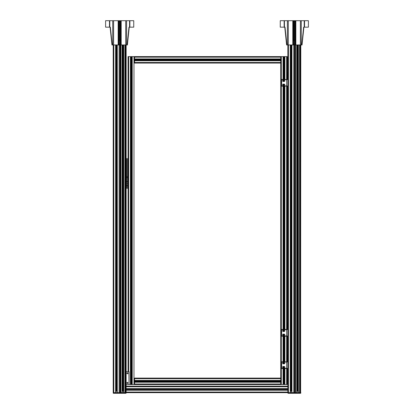 <?xml version="1.0" encoding="UTF-8"?>
<svg xmlns="http://www.w3.org/2000/svg" width="414" height="414" viewBox="0 0 414 414"><rect width="100%" height="100%" fill="white"/><g stroke="black" fill="none" stroke-linecap="round" stroke-linejoin="round"><path stroke-width="0.62" d="M126.141 371.632L129.054 371.632L129.054 384.57L128.889 371.632M128.889 384.57L126.141 384.57M126.896 382.95A0.538 0.538 0 0 0 127.703 383.416A0.538 0.538 0 0 0 127.703 382.484A0.538 0.538 0 0 0 126.896 382.95M126.896 373.247A0.538 0.538 0 0 0 127.703 373.713A0.538 0.538 0 0 0 127.703 372.781A0.538 0.538 0 0 0 126.896 373.247M127.114 383.38L127.114 382.52L127.114 383.38M127.114 373.676L127.114 372.817L127.114 373.676M126.141 44.96L126.141 392.938L126.141 392.653L113.203 392.653L113.788 392.653L113.788 44.96M300.393 392.653L300.393 391.199L299.746 391.199L299.746 392.653L299.731 44.96M300.585 44.96L300.585 392.653L287.859 392.653L288.444 392.653L288.444 44.96M293.764 44.96L293.764 392.653L294.54 392.653L294.54 44.96M291.756 391.199L290.431 391.199M291.741 392.653L291.741 391.199M290.447 392.653L290.447 391.199M299.99 392.653L299.99 391.199M296.9 391.199L298.225 391.199M296.916 392.653L296.916 391.199M298.209 392.653L298.209 391.199M288.248 393.3L289.572 393.3M288.423 393.3L300.435 393.3A0.362 0.362 0 0 0 300.797 392.938L300.797 392.653L300.797 392.938L288.423 392.938L288.222 393.3A0.362 0.362 0 0 1 287.859 392.938L288.423 392.653M300.585 392.653L300.797 44.96M125.737 392.653L125.737 391.199L125.09 391.199L125.09 392.653L125.075 44.96M119.108 44.96L119.108 392.653L119.884 392.653L119.884 44.96M117.1 391.199L115.775 391.199M117.084 392.653L117.084 391.199M115.791 392.653L115.791 391.199M125.333 392.653L125.333 391.199M122.244 391.199L123.569 391.199M122.259 392.653L122.259 391.199M123.553 392.653L123.553 391.199M113.591 393.3L114.916 393.3M113.767 393.3L125.778 393.3A0.362 0.362 0 0 0 126.141 392.938L113.767 392.938L113.565 393.3A0.362 0.362 0 0 1 113.203 392.938L113.767 392.653M287.859 361.929L281.66 361.764A0.321 0.321 0 0 0 281.334 362.09L281.334 368.232A0.321 0.321 0 0 0 281.66 368.558L286.669 368.558L286.638 384.57L287.212 384.57L287.212 368.398L287.859 368.398M287.021 368.413L286.669 368.558L287.021 368.413L286.648 368.232L286.648 362.09L287.021 361.908M287.207 368.398L286.669 368.558L287.207 368.398L287.212 384.57L287.212 368.398M286.669 361.764L287.859 361.764L287.212 361.929L287.212 355.295L287.699 355.295L287.859 361.603M283.357 367.767A0.662 0.662 0 0 1 282.695 367.104A0.662 0.662 0 0 1 283.357 366.437L284.082 366.437A0.662 0.662 0 0 1 284.749 367.104A0.662 0.662 0 0 1 284.082 367.767L283.357 367.767M283.357 363.885A0.662 0.662 0 0 1 282.695 363.223A0.662 0.662 0 0 1 283.357 362.555L284.082 362.555A0.662 0.662 0 0 1 284.749 363.223A0.662 0.662 0 0 1 284.082 363.885L283.357 363.885M287.859 336.054L286.669 336.215L287.207 336.054L287.212 354.979L287.212 336.054L286.669 336.215L287.207 336.054L287.212 354.979L287.859 354.974L287.212 354.974L287.212 355.295M128.081 158.515L127.595 158.515L127.595 188.432L128.081 188.432M127.595 158.515L127.595 188.432M280.744 60.501L280.744 56.604L134.55 56.604L134.55 59.171L280.744 59.171L280.744 60.501L134.55 60.501L280.744 60.501L280.744 378.101L134.55 378.101L134.55 384.57L286.638 384.57M129.054 384.57L280.744 384.57L280.744 381.998L134.55 381.998L134.55 380.668L280.744 380.668L280.744 63.073L134.55 63.073L280.744 63.073M287.859 72.771L287.699 79.079L287.212 79.079L287.212 56.604L128.081 56.604L128.081 371.632L128.081 56.604M284.641 56.604L284.641 79.405M284.641 80.502L284.641 81.222M284.641 84.384L284.641 85.103M284.641 86.195L284.641 329.42M284.641 330.517L284.641 331.236M284.641 334.398L284.641 335.117M284.641 336.215L284.641 361.764M284.641 362.861L284.641 363.58M284.641 366.742L284.641 367.461M284.641 368.558L284.641 384.57M284.02 56.604L284.02 79.405M284.02 80.197L284.02 81.522M284.02 84.078L284.02 85.403M284.02 86.195L284.02 329.42M284.02 330.212L284.02 331.542M284.02 334.093L284.02 335.423M284.02 336.215L284.02 361.764M284.02 362.555L284.02 363.885M284.02 366.437L284.02 367.767M284.02 368.558L284.02 384.57M283.978 56.604L283.978 79.405M283.978 80.197L283.978 81.522M283.978 84.078L283.978 85.403M283.978 86.195L283.978 329.42M283.978 330.212L283.978 331.542M283.978 334.093L283.978 335.423M283.978 336.215L283.978 361.764M283.978 362.555L283.978 363.885M283.978 366.437L283.978 367.767M283.978 368.558L283.978 384.57M283.937 56.604L283.937 79.405M283.937 80.197L283.937 81.522M283.937 84.078L283.937 85.403M283.937 86.195L283.937 329.42M283.937 330.212L283.937 331.542M283.937 334.093L283.937 335.423M283.937 336.215L283.937 361.764M283.937 362.555L283.937 363.885M283.937 366.437L283.937 367.767M283.937 368.558L283.937 384.57M283.316 56.604L283.316 79.405M283.316 80.197L283.316 81.522M283.316 84.078L283.316 85.403M283.316 86.195L283.316 329.42M283.316 330.217L283.316 331.536M283.316 334.098L283.316 335.418M283.316 336.215L283.316 361.764M283.316 362.56L283.316 363.88M283.316 366.442L283.316 367.761M283.316 368.558L283.316 384.57M134.55 60.501L134.55 63.073M130.653 384.57L130.653 56.604L130.653 384.57M131.274 384.57L131.274 56.604M131.316 384.57L131.316 56.604M131.357 384.57L131.357 56.604M131.978 384.57L131.978 56.604L131.978 384.57M134.55 59.797L280.744 59.797M134.55 59.833L280.744 59.833M134.55 59.875L280.744 59.875M280.744 381.998L280.744 380.668L280.744 381.998L134.55 381.998M280.744 381.372L134.55 381.372M280.744 381.335L134.55 381.335M280.744 381.294L134.55 381.294M126.627 181.56L127.595 181.56M127.595 185.601L126.627 185.601M127.595 183.169A0.523 0.523 0 0 0 127.595 183.992A0.538 0.538 0 0 1 127.595 183.148M126.627 185.684L127.595 185.684M126.627 181.477L127.595 181.477M113.203 44.96L113.203 392.653L113.203 44.96M115.775 44.96L115.775 392.653M116.396 44.96L116.396 391.199M116.437 44.96L116.437 391.199M116.479 44.96L116.479 391.199M117.1 44.96L117.1 392.653M120.044 25.166L120.044 25.937M120.044 39.718L120.044 40.494M120.044 44.96L120.044 392.653M122.244 44.96L122.244 392.653L122.244 44.96M122.865 44.96L122.865 391.199M122.906 44.96L122.906 391.199M122.948 44.96L122.948 391.199M123.569 44.96L123.569 392.653M125.768 44.96L125.768 392.653M287.859 44.96L287.859 392.653L126.141 392.653L287.859 392.653L287.859 44.96M290.431 44.96L290.431 392.653M291.052 44.96L291.052 391.199M291.094 44.96L291.094 391.199M291.135 44.96L291.135 391.199M291.756 44.96L291.756 392.653M294.701 25.166L294.701 25.937M294.701 39.718L294.701 40.494M294.701 44.96L294.701 392.653M296.9 44.96L296.9 392.653L296.9 44.96M297.521 44.96L297.521 391.199M297.562 44.96L297.562 391.199M297.604 44.96L297.604 391.199M298.225 44.96L298.225 392.653M300.424 44.96L300.424 392.653M287.859 390.081L126.141 390.081L287.859 390.081M287.859 388.756L126.141 388.756L287.859 388.756M109.482 20.7L109.482 27.169L105.601 27.169L105.601 20.7L133.743 20.7L133.743 27.169L129.898 27.169M129.898 20.7L129.861 27.169L128.977 27.169L127.119 44.96L111.956 44.96L112.225 44.96L110.367 27.169L109.482 27.169M127.119 44.96L127.388 44.96L129.246 27.169L129.541 27.169M119.672 25.016L119.755 25.021A0.538 0.538 0 0 1 119.755 26.082L119.589 26.082A0.538 0.538 0 0 1 119.589 25.021L119.672 20.7M119.755 20.7L119.755 25.021M119.589 20.7L119.589 25.021M119.589 40.639A0.538 0.538 0 0 1 119.589 39.573L119.755 39.573A0.538 0.538 0 0 1 119.755 40.639L119.589 44.96M119.589 26.082L119.589 39.573M111.956 44.955L110.098 27.169L109.803 27.169M119.672 26.087L119.672 39.568M119.672 40.644L119.672 44.96M119.755 26.082L119.755 39.573M119.755 40.639L119.755 44.96M284.139 20.7L284.139 27.169L280.257 27.169L280.257 20.7L308.399 20.7L308.399 27.169L304.554 27.169M304.554 20.7L304.518 27.169L303.633 27.169L301.775 44.96L286.612 44.96L286.881 44.96L285.023 27.169L284.139 27.169M301.775 44.96L302.044 44.96L303.902 27.169L304.197 27.169M294.328 25.016L294.411 25.021A0.538 0.538 0 0 1 294.411 26.082L294.245 26.082A0.538 0.538 0 0 1 294.245 25.021L294.328 20.7M294.411 20.7L294.411 25.021M294.245 20.7L294.245 25.021M294.245 40.639A0.538 0.538 0 0 1 294.245 39.573L294.411 39.573A0.538 0.538 0 0 1 294.411 40.639L294.245 44.96M294.245 26.082L294.245 39.573M286.612 44.955L284.754 27.169L284.459 27.169M294.328 26.087L294.328 39.568M294.328 40.644L294.328 44.96M294.411 26.082L294.411 39.573M294.411 40.639L294.411 44.96M126.141 188.432L126.627 188.432L126.627 158.515L126.141 158.515M126.627 179.215L126.627 174.284M127.595 176.788L126.87 176.788M126.87 177.756L127.595 177.756M287.859 72.61L287.212 72.61L287.859 72.61M287.212 79.405L287.859 79.405L286.669 79.405L287.207 79.566L287.212 79.079M286.638 56.604L286.638 79.405L287.207 79.566L281.66 79.405A0.321 0.321 0 0 0 281.334 79.726L281.334 85.874A0.321 0.321 0 0 0 281.66 86.195L287.021 86.055L286.648 85.874L286.648 79.726L287.021 79.545M284.082 85.403L283.357 85.403A0.662 0.662 0 0 1 282.695 84.741A0.662 0.662 0 0 1 283.357 84.078L284.082 84.078A0.662 0.662 0 0 1 284.749 84.741A0.662 0.662 0 0 1 284.082 85.403M284.082 81.522L283.357 81.522A0.662 0.662 0 0 1 282.695 80.859A0.662 0.662 0 0 1 283.357 80.197L284.082 80.197A0.662 0.662 0 0 1 284.749 80.859A0.662 0.662 0 0 1 284.082 81.522M287.021 86.055L287.859 86.034M287.859 79.566L287.207 79.566M287.859 322.63L287.212 322.63L287.212 86.034L286.638 86.195L286.638 329.42M287.212 322.641L287.212 86.034L286.669 86.195L287.207 86.034L287.212 322.951L287.699 322.951L287.859 329.259M287.699 329.099L287.212 329.099L287.212 322.951M287.212 329.099L287.212 329.409L287.859 329.42M287.859 329.585L287.212 329.415M286.669 329.42L281.66 329.42A0.321 0.321 0 0 0 281.334 329.746L281.334 335.889A0.321 0.321 0 0 0 281.66 336.215L286.669 336.215L286.638 361.764M284.082 335.423L283.357 335.423A0.662 0.662 0 0 1 282.695 334.76A0.662 0.662 0 0 1 283.357 334.093L284.082 334.093A0.662 0.662 0 0 1 284.749 334.76A0.662 0.662 0 0 1 284.082 335.423M284.082 331.542L283.357 331.542A0.662 0.662 0 0 1 282.695 330.879A0.662 0.662 0 0 1 283.357 330.212L284.082 330.212A0.662 0.662 0 0 1 284.749 330.879A0.662 0.662 0 0 1 284.082 331.542M287.021 336.07L286.648 335.889L286.648 329.746L287.021 329.565M300.233 393.3L300.233 392.653M125.577 393.3L125.577 392.653M281.66 368.558L281.334 368.232M281.334 362.09L281.66 361.764M286.648 368.232L281.66 368.232L281.66 362.09L286.648 362.09M287.699 361.443L287.212 361.443M127.998 158.515L127.998 188.432M281.318 56.604L281.318 384.57M287.212 56.604L287.212 72.616M284.879 56.604L284.879 79.405M284.879 86.195L284.879 329.42M284.879 336.215L284.879 361.764M284.879 368.558L284.879 384.57M284.434 56.604L284.434 79.405M284.434 80.295L284.434 81.423M284.434 84.177L284.434 85.305M284.434 86.195L284.434 329.42M284.434 330.31L284.434 331.443M284.434 334.191L284.434 335.324M284.434 336.215L284.434 361.764M284.434 362.654L284.434 363.787M284.434 366.535L284.434 367.668M284.434 368.558L284.434 384.57M283.523 56.604L283.523 79.405M283.523 80.197L283.523 81.522M283.523 84.078L283.523 85.403M283.523 86.195L283.523 329.42M283.523 330.212L283.523 331.542M283.523 334.093L283.523 335.423M283.523 336.215L283.523 361.764M283.523 362.555L283.523 363.885M283.523 366.437L283.523 367.767M283.523 368.558L283.523 384.57M283.078 56.604L283.078 79.405M283.078 80.259L283.078 81.46M283.078 84.14L283.078 85.341M283.078 86.195L283.078 329.42M283.078 330.274L283.078 331.479M283.078 334.155L283.078 335.361M283.078 336.215L283.078 361.764M283.078 362.617L283.078 363.823M283.078 366.499L283.078 367.704M283.078 368.558L283.078 384.57M134.55 62.493L280.744 62.493M134.55 57.179L280.744 57.179M280.744 378.675L134.55 378.675M128.656 371.632L128.656 56.604M130.415 384.57L130.415 56.604M130.86 384.57L130.86 56.604M131.771 384.57L131.771 56.604M132.216 384.57L132.216 56.604M133.976 384.57L133.976 56.604M134.55 58.933L280.744 58.933M134.55 59.383L280.744 59.383M134.55 60.289L280.744 60.289M134.55 60.739L280.744 60.739M280.744 383.99L134.55 383.99M280.744 382.236L134.55 382.236M280.744 381.786L134.55 381.786M280.744 380.88L134.55 380.88M280.744 380.43L134.55 380.43M115.615 44.96L115.615 392.653M116.086 44.96L116.086 391.199M116.789 44.96L116.789 391.199M117.26 44.96L117.26 392.653M119.884 25.057L119.884 26.046M119.884 39.609L119.884 40.603M120.127 25.264L120.127 25.839M120.127 39.816L120.127 40.396M120.127 44.96L120.127 392.653M120.624 44.96L120.624 392.653M120.707 44.96L120.707 392.653M120.738 44.96L120.738 392.653M120.904 44.96L120.904 392.653M122.083 44.96L122.083 392.653M122.554 44.96L122.554 391.199M123.258 44.96L123.258 391.199M123.729 44.96L123.729 392.653M124.909 44.96L124.909 392.653M125.106 44.96L125.106 391.199M125.188 44.96L125.188 391.199M125.69 44.96L125.69 391.199M125.928 44.96L125.928 392.653M125.98 44.96L125.98 392.653M290.271 44.96L290.271 392.653M290.742 44.96L290.742 391.199M291.446 44.96L291.446 391.199M291.917 44.96L291.917 392.653M294.54 25.057L294.54 26.046M294.54 39.609L294.54 40.603M294.784 25.264L294.784 25.839M294.784 39.816L294.784 40.396M294.784 44.96L294.784 392.653M295.28 44.96L295.28 392.653M295.363 44.96L295.363 392.653M295.394 44.96L295.394 392.653M295.56 44.96L295.56 392.653M296.74 44.96L296.74 392.653M297.211 44.96L297.211 391.199M297.914 44.96L297.914 391.199M298.385 44.96L298.385 392.653M299.565 44.96L299.565 392.653M299.762 44.96L299.762 391.199M299.845 44.96L299.845 391.199M300.347 44.96L300.347 391.199M300.636 44.96L300.636 392.653M126.141 392.079L287.859 392.079M287.859 390.242L126.141 390.242M287.859 389.771L126.141 389.771M287.859 389.067L126.141 389.067M287.859 388.596L126.141 388.596M287.859 386.759L126.141 386.759M287.859 386.184L126.141 386.184L287.859 386.184M129.551 20.7L129.551 27.169M126.617 20.7L126.617 44.96M125.721 20.7L125.721 44.96M121.193 20.7L121.193 44.96M121.079 20.7L121.079 44.96M120.526 20.7L120.526 44.96M120.412 20.7L120.412 44.96M118.932 20.7L118.932 44.96M118.818 20.7L118.818 44.96M118.264 20.7L118.264 44.96M118.15 20.7L118.15 44.96M113.622 20.7L113.622 44.96M112.727 20.7L112.727 44.96M109.793 20.7L109.793 27.169M304.207 20.7L304.207 27.169M301.273 20.7L301.273 44.96M300.378 20.7L300.378 44.96M295.85 20.7L295.85 44.96M295.736 20.7L295.736 44.96M295.182 20.7L295.182 44.96M295.068 20.7L295.068 44.96M293.588 20.7L293.588 44.96M293.474 20.7L293.474 44.96M292.921 20.7L292.921 44.96M292.807 20.7L292.807 44.96M288.279 20.7L288.279 44.96M287.383 20.7L287.383 44.96M284.449 20.7L284.449 27.169M126.223 188.432L126.223 158.515M287.212 72.936L287.699 72.936M286.648 85.874L281.66 85.874L281.66 79.726L286.648 79.726M281.66 86.195L281.334 85.874M281.334 79.726L281.66 79.405M286.648 335.889L281.66 335.889L281.66 329.746L286.648 329.746M281.66 336.215L281.334 335.889M281.334 329.746L281.66 329.42M134.55 378.101L280.744 378.101"/></g></svg>

